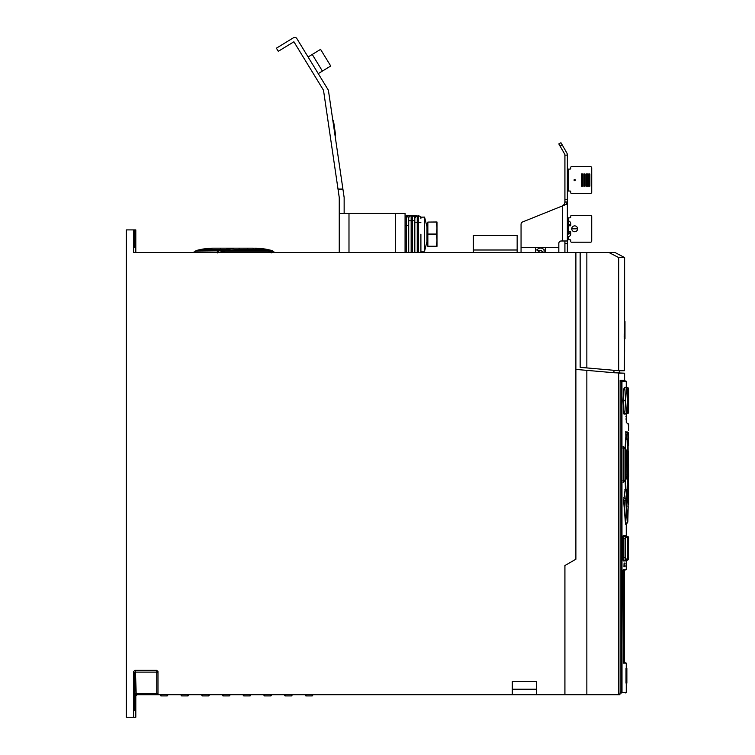 <?xml version="1.0" encoding="UTF-8"?>
<svg xmlns="http://www.w3.org/2000/svg" width="755" height="755" viewBox="0 0 755 755"><rect width="100%" height="100%" fill="white"/><g stroke="black" fill="none" stroke-linecap="round" stroke-linejoin="round"><path stroke-width="1.13" d="M135.806 252.434L135.806 229.897L133.607 229.897L133.607 252.434L580.151 252.434L580.151 367.336L614.192 370.318M580.151 367.336L618.694 370.714L618.694 257.559L624.621 257.559L614.872 252.434L580.151 252.434M134.107 229.897L134.107 242.081C134.239 249.169 134.381 249.169 134.522 242.081L134.522 229.897M134.107 242.081C134.239 249.169 134.381 249.169 134.522 242.081L134.107 242.081M156.757 670.346L157.974 671.563L157.974 693.496L156.757 693.515L156.757 670.346L134.824 670.346L133.607 671.563L134.258 673.328A1.217 1.208 159.9 0 1 135.475 672.12L134.824 670.346M575.886 252.434L575.886 559.228L564.919 565.561L564.919 694.713L536.654 694.713L536.654 681.652L512.286 681.652L512.286 694.713L159.201 694.713A1.217 1.217 0 0 1 157.974 693.496L158.106 694.043M133.607 229.897L126.302 229.897L126.302 717.25L133.607 717.25L133.607 671.563M133.607 717.25L135.806 717.25L135.806 695.931L137.023 694.713L159.192 694.713L156.757 694.713L156.757 693.515L136.183 693.515L135.475 672.12L156.757 672.12A1.217 1.208 180 0 1 157.974 673.328M156.936 694.713L157.559 694.713M564.919 694.713L619.864 694.713L620.148 692.269L619.864 694.713M512.286 694.713L536.654 694.713M156.757 694.713L136.278 694.713A1.217 1.217 -90 0 0 135.06 695.931L134.966 693.534L136.183 693.515L136.278 694.713M291.392 695.931A0.613 0.613 -42.7 0 0 291.996 695.317L291.392 694.713L291.392 695.931L285.296 695.931A0.613 0.613 -156 0 1 284.692 695.317L284.692 694.713L284.692 695.317M270.677 695.931A0.613 0.613 14.6 0 0 271.29 695.317L270.677 694.713L270.677 695.931L264.59 695.931A0.613 0.613 66.7 0 1 263.976 695.317L264.59 694.713L264.59 695.931M249.971 695.931A0.613 0.613 14.6 0 0 250.575 695.317L249.971 694.713L249.971 695.931L243.874 695.931A0.613 0.613 66.7 0 1 243.261 695.317L243.874 694.713L243.874 695.931M223.159 695.931L223.159 694.713L222.555 695.317A0.613 0.613 -16.7 0 0 223.159 695.931L229.256 695.931L229.256 694.713M187.825 695.931A0.613 0.613 61.3 0 0 188.439 695.317L187.825 694.713L187.825 695.931L181.738 695.931A0.613 0.613 85.3 0 1 181.124 695.317L181.124 694.713L181.124 695.317M167.119 695.931A0.613 0.613 -0.5 0 0 167.723 695.317L167.119 694.713L167.119 695.931L161.023 695.931A0.613 0.613 49.9 0 1 160.419 695.317L161.023 694.713L161.023 695.931M134.522 705.066L134.541 680.208C134.22 676.471 134.022 679.066 133.937 688.013L134.107 705.066C134.239 712.154 134.381 712.154 134.522 705.066C134.381 712.154 134.239 712.154 134.107 705.066L134.522 705.066M134.305 678.264L133.937 688.013M614.041 370.309L613.862 372.743L624.621 373.187L618.694 373.187M618.694 370.714L624.319 370.752L619.742 370.752L619.742 372.753M624.319 370.714L624.319 370.743C624.649 344.186 624.649 344.186 624.319 370.752L623.838 370.696L624.319 370.752L624.611 350.528M624.196 338.136L624.989 338.136L624.989 338.863L624.262 338.863L624.177 336.352L624.262 333.842L624.989 333.842L624.989 321.583L624.489 321.583L624.489 333.842M614.041 372.753L591.769 370.799M586.852 367.921L586.852 252.434M618.694 257.559L608.785 252.434M613.862 372.743L575.886 369.403M618.694 694.713L618.694 373.168M586.852 694.713L586.852 370.365M624.621 373.187L624.621 380.369L620.148 380.369L620.148 692.269M620.148 380.85L621.516 380.85L621.469 381.832L620.148 381.832M621.516 380.85C627.169 380.85 627.169 380.85 621.516 380.85A0.491 0.481 90 0 1 622.007 381.341L621.95 381.832L622.007 381.341L626.263 381.341L625.772 380.85M620.148 692.033L621.469 692.033L621.516 693.005L620.063 693.005M621.95 692.033L621.469 692.033L621.469 381.832L621.95 381.832L622.007 692.514A0.491 0.481 90 0 1 621.516 693.005M625.442 489.627L625.178 481.124M625.178 447.743L625.621 438.428M625.763 434.795L626.254 431.945L625.772 431.407C626.414 419.601 626.414 419.601 625.772 431.407L625.895 438.315M623.29 446.856L623.29 482.02M625.451 523.243L623.649 500.942L625.036 490.042M624.611 413.712L623.602 411.956L623.064 400.594L623.602 389.259L624.611 387.475M626.103 414.231L625.876 413.41L625.989 414.391M623.772 413.089L624.13 414.391M624.121 535.569L623.205 535.569L623.687 536.248L626.858 536.786L623.687 536.248L622.913 538.438L623.205 535.569L625.008 535.88M627.33 559.04L627.33 537.475L625.697 537.475L625.216 536.796L625.546 557.492L625.697 559.04L627.33 559.04L625.404 560.267A0.727 0.727 -90 0 0 624.932 560.956L625.404 560.267L624.932 560.956L623.205 560.956L622.913 558.087L623.687 560.267L626.858 559.729L623.687 560.267A0.727 0.727 90 0 0 623.205 560.956M626.225 535.569L626.235 535.673A0.727 0.727 -90 0 1 626.225 535.569A0.727 0.727 -90 0 0 626.707 536.248L625.801 536.003A0.727 0.727 90 0 1 625.659 535.569L626.225 535.569L625.574 536.314M625.753 560.956L626.225 560.956A0.727 0.727 -90 0 1 626.376 560.512L628.179 559.729L626.225 560.956L625.574 560.21M626.867 536.796L624.706 535.569M623.356 662.843A0.491 0.481 90 0 1 623.47 663.154L623.337 569.893A0.491 0.481 90 0 0 623.47 569.581L626.263 569.581L626.263 560.738M626.112 418.091L626.093 419.969M625.952 416.798L625.971 416.307L626.112 416.798M624.347 563.003L623.941 566.656L624.102 563.003M626.103 564.778L625.848 566.656M624.14 563.494L624.347 566.656M626.103 563.494L626.093 563.003L625.942 563.494M626.018 668.515L626.018 683.133L626.867 683.133L626.867 668.515L626.018 668.515M628.434 451.698L628.424 451.216M628.339 480.369L628.368 479.5M627.952 489.193L627.528 494.506M627.631 496.894L627.792 496.884C628.349 507.841 628.349 507.841 627.792 496.884L628.273 494.978L628.273 496.346C628.83 507.096 628.83 507.096 628.273 496.346C628.83 507.096 628.83 507.096 628.273 496.346L628.604 483.285C628.726 487.626 628.726 487.626 628.604 483.285L628.103 482.926M628.528 486.078L628.453 488.938M628.698 498.168L628.67 492.562L628.698 498.168M628.67 492.213L628.613 483.568M628.273 494.978L627.792 494.497L627.792 496.884L628.273 496.346M627.952 488.598L628.443 475.999L628.018 440.193L627.952 488.598L625.942 489.872L625.659 480.388M625.659 448.479L625.942 439.004L627.471 439.863C626.914 455.727 626.914 472.111 627.471 489.013L628.018 488.674L627.537 489.165M625.461 438.579L626.103 438.919M627.537 439.703L628.018 440.193L627.537 439.703M628.122 470.384L628.122 458.483M628.103 470.044L628.103 458.832M627.915 463.202L627.915 465.675M626.254 431.945C626.895 420.337 626.895 420.337 626.254 431.945L627.792 431.983C628.349 421.035 628.349 421.035 627.792 431.983L627.952 439.684M628.217 423.725L628.151 424.961M628.66 443.525L628.604 445.592C628.726 441.241 628.726 441.241 628.604 445.592L628.273 432.53C628.83 421.781 628.83 421.781 628.273 432.53L628.377 437.22M627.792 431.983L628.264 432.936M628.66 425.037L628.5 428.028M628.698 437.145L628.217 443.015M626.395 438.598L626.244 434.314L628.273 433.889M623.186 482.181L623.621 481.766L623.149 482.436L623.621 481.766L623.347 480.68L622.866 480.841M622.866 448.036L623.621 447.111L623.149 446.441L625.112 447.762L623.621 447.111M625.48 449.074L625.48 479.802L623.347 480.68L623.347 448.187L625.48 449.074L625.593 448.432L626.895 452.585L626.943 475.178L626.461 475.027L626.943 475.178L626.876 452.396L625.131 447.724M625.48 479.802L626.876 476.481M623.621 481.766L625.593 480.444L625.112 481.114L624.998 479.944L624.998 448.923L625.112 447.762L625.593 448.432L625.112 447.762M624.847 489.221L625.517 490.41L625.329 489.806L626.839 490.561L625.81 498.621L623.724 497.838M627.745 522.167L625.763 523.517L624.13 500.593L625.782 500.801L627.273 522.743L627.745 522.167L626.254 500.452L627.396 491.467L628.169 506.671L627.82 521.828L628.16 506.624L626.867 490.335M625.763 523.517L625.282 524.093M627.273 522.743L627.811 522.045M623.649 500.942L625.329 489.806M626.839 490.561L627.32 491.146M626.282 499.206L625.81 498.621L625.782 500.801L626.254 500.452M628.113 464.438L628.594 464.438C628.707 479.935 628.707 479.935 628.594 464.438C628.707 448.942 628.707 448.942 628.594 464.438C628.707 448.942 628.707 448.942 628.594 464.438L628.604 467.902M628.226 477.122L628.622 470.922M626.263 413.268C626.641 412.07 627.254 416.628 627.518 400.594C627.027 385.097 626.414 385.097 625.687 400.594C626.405 416.09 627.018 416.09 627.518 400.594L626.933 388.882L626.263 387.919L625.206 400.594L626.254 413.278L624.772 413.815L623.932 410.078L623.536 400.594L623.932 391.09L624.781 387.372L623.989 390.599M626.405 387.976L626.093 386.919M628.679 399.404L628.679 400.565C628.585 385.097 628.387 385.097 628.056 400.594C628.377 416.09 628.585 416.09 628.679 400.594C628.556 417.449 628.594 411.871 628.009 413.278L626.508 413.825L626.405 413.202M628.198 400.594C628.103 416.986 627.896 416.986 627.584 400.594C627.905 384.201 628.103 384.201 628.198 400.594M628.405 412.353L628.33 411.56M628.302 411.154L628.169 408.181M628.207 392.119L628.311 390.005M628.471 388.589L628.547 389.07M628.575 389.486L628.651 393.336M625.546 539.023L625.697 537.475M626.858 559.729L627.433 557.407L627.33 537.475M625.546 557.492L625.065 557.492L625.216 559.729L625.697 559.04M626.008 536.475L626.678 536.258L626.235 535.644L626.707 536.248M628.679 557.435L628.179 559.729L628.679 539.079L628.66 537.475L628.122 537.475L628.207 559.719M625.659 560.956A0.727 0.727 90 0 1 626.14 560.267L626.008 560.05M628.122 537.475L627.641 536.786L627.565 539.051L628.047 539.051M628.047 557.464L627.565 557.464L627.641 559.729L628.122 559.049M623.319 662.663L624.432 662.663L623.319 662.663L624.432 662.663L624.432 570.072L623.319 570.072L624.432 570.072M624.102 566.656L624.14 566.174L624.102 566.656M624.989 338.136L624.989 333.842M271.734 251.094L274.99 252.434L271.073 250.783L268.497 250.688L224.858 250.688L219.233 252.434M273.999 252.434L269.205 250.783L269.62 251.849M223.046 252.434L224.093 251.943L223.735 250.783L218.516 250.783L217.28 251.849A1.217 0.529 -90 0 1 217.638 250.688L218.516 250.783L218.327 251.774L216.515 252.434M216.751 252.434L218.327 251.774L217.61 252.925M195.111 251.632L193.176 252.434M198.631 249.962L211.721 248.178M217.638 250.688L195.941 250.688A53.265 53.265 -90 0 1 198.433 249.962L221.545 249.962M208.154 248.32L212.127 248.168M229.756 248.168L233.71 248.168M273.065 251.849L272.215 250.688L269.724 249.962L272.215 250.688L271.083 250.688L271.904 251.17M269.271 249.924L259.267 248.272L265.288 249.065M255.605 248.168L267.364 249.962A1.217 1.142 -90 0 0 267.072 249.924L230.435 249.962M267.364 249.962L230.369 249.962C228.161 249.811 227.67 249.509 228.897 249.065L221.328 249.962M250.509 248.168L221.158 248.168L234.446 248.168L223.508 249.726M272.432 251.774L271.224 252.925L269.611 251.943M223.499 252.434L222.527 251.094M224.093 251.943L224.65 252.434M202.227 250.264L202.831 249.065L208.89 248.272M220.3 249.924L220.3 249.395A1.217 0.859 -90 0 1 221.158 248.168L212.551 248.168A1.217 0.859 90 0 0 211.693 249.395L204.067 249.924M256.03 248.168L255.379 249.395L256.455 248.178L238.401 248.168A1.217 0.859 90 0 1 239.26 249.395L231.643 249.924M228.897 249.065L229.794 250.264M266.789 249.612L266.062 249.924M512.286 689.211L536.654 689.211M312.712 694.289L312.712 695.317A0.613 0.613 -113 0 1 312.108 695.931L306.011 695.931L312.108 695.931L312.108 694.713M305.407 694.713L305.407 695.317A0.613 0.613 91.6 0 0 306.011 695.931L306.011 694.713M229.256 695.931A0.613 0.613 -37.2 0 0 229.86 695.317L229.86 694.713M208.54 694.713L208.54 695.931L202.453 695.931L208.54 695.931A0.613 0.613 -47.8 0 0 209.154 695.317L209.154 694.713M201.84 695.317L201.84 694.713L201.84 695.317A0.613 0.613 92.8 0 0 202.453 695.931L202.453 694.713M344.148 213.448L344.148 197.508L328.406 90.26L296.838 38.562A2.435 2.435 0 0 0 293.487 37.75L276.396 48.188L278.302 51.302L293.903 41.78L323.508 90.26L338.014 189.08L342.912 189.08M338.014 189.08L339.25 197.508L339.25 213.448L405.067 213.448L405.067 252.434M339.25 252.434L339.25 213.448M318.242 73.622L322.13 71.253M322.404 71.083L330.728 66.006L320.564 49.368L308.087 56.993L312.249 54.445L322.404 71.083M311.966 54.615L308.087 56.993M335.616 135.22L335.022 135.305L335.616 135.22L333.493 120.753L332.898 120.847L333.493 120.753M473.3 235.381L473.3 249.999L517.156 249.999L517.156 235.381L473.3 235.381M473.3 252.434L473.3 249.999M517.156 252.434L517.156 249.999M424.565 251.217L424.565 217.1L426.971 226.745L426.971 241.572L424.565 251.217L420.903 251.217L420.903 252.434L420.903 234.163M418.468 252.434L418.468 222.432L414.816 222.178L414.816 252.434L414.816 218.327L416.033 216.459L418.468 215.883A2.435 2.435 0 0 1 420.903 218.327C420.554 216.732 420.554 216.732 420.903 218.327C420.554 216.732 420.554 216.732 420.903 218.327L420.903 218.327M406.284 252.434L406.284 225.632L408.719 225.632L408.719 218.327L408.719 252.434L408.719 218.327L408.719 220.762L411.154 220.762L411.154 252.434M420.611 217.166L424.565 217.1M427.849 222.97L427.245 223.32L427.245 245.007L427.849 245.356M427.849 222.074L427.849 234.059L436.324 234.059L436.985 228.067L436.324 222.074L427.849 222.074L436.985 221.979L436.985 240.25L436.324 234.258L427.849 234.059M427.849 234.258L427.849 246.347L436.324 246.347L436.985 240.25L436.985 246.347L436.324 246.347M427.849 246.243L436.324 246.243M414.816 220.762L412.381 220.762L412.381 215.883L414.816 215.883L412.381 215.883A2.435 2.435 -16.6 0 1 414.816 218.327A2.435 2.435 -16.6 0 0 412.381 215.883L406.284 215.883L408.719 215.883L407.625 216.279M410.059 215.883L411.154 215.883L411.154 220.762L412.381 220.762L412.381 252.434M405.067 215.883L407.502 216.383L408.719 218.327A2.435 2.435 0 0 1 411.154 215.883M416.033 216.459L414.816 215.883L417.251 215.883L417.251 252.434M535.682 249.999L537.098 249.896A4.162 4.162 0 0 1 544.006 249.896L544.204 252.434A2.68 2.68 0 0 1 541.977 251.255A1.718 1.718 0 0 0 539.117 251.255A2.68 2.68 0 0 1 536.899 252.434M558.823 252.434L558.823 243.421A2.435 2.435 0 0 1 561.267 240.987A2.435 2.435 0 0 0 558.823 243.421M535.682 252.434L535.682 247.564L545.421 247.564L545.421 252.434M544.204 249.999L545.421 249.999M535.682 247.564L521.054 247.564L521.054 224.226L521.054 252.434M521.054 224.226A2.435 2.435 0 0 1 522.564 221.979L566.108 204.435L567.354 202L567.354 252.434M567.354 235.626L567.354 240.987L561.267 240.987M560.937 142.714L558.823 143.931L560.937 142.714L566.703 152.699A4.87 4.87 0 0 1 567.354 155.134L564.919 155.134L564.919 202.274L564.296 204.435L566.108 204.435L564.919 204.813M564.476 204.397L562.484 205.445L562.484 240.987M564.919 240.987L564.919 252.434M564.919 202L567.354 202.019L567.354 155.134M567.354 216.619L567.354 202.198M567.354 220.517L567.354 221.979M567.354 237.447L568.845 236.57A2.926 2.926 0 0 0 570.771 233.823L570.771 231.851L568.326 231.851L568.326 233.823L570.771 233.823M568.326 233.823A0.491 0.491 0 0 1 568.005 234.276L567.354 234.512L567.354 223.084L568.005 223.32L568.845 221.036L567.411 220.469M567.354 211.74L567.354 212.957M567.354 220.149L567.354 217.836L570.034 217.836A0.727 0.727 0 0 0 570.771 217.1L570.771 216.128A0.727 0.727 0 0 1 571.497 215.401L590.504 215.401A1.217 1.217 0 0 1 591.722 216.619L591.722 240.987A1.217 1.217 0 0 1 590.504 242.204L571.497 242.204A0.727 0.727 0 0 1 570.771 241.468L570.771 240.496A0.727 0.727 0 0 0 570.034 239.769L567.354 239.769L567.354 240.987M564.919 199.556L567.354 199.556M564.919 155.134A2.435 2.435 0 0 0 564.589 153.916L558.823 143.931M564.91 203.095L564.919 202.585M566.826 204.275L566.108 204.435M542.156 251.481A2.086 2.086 0 0 0 538.947 251.481M568.326 225.754L570.771 225.754L568.326 225.754L568.326 223.782A0.491 0.491 0 0 0 568.005 223.32M568.845 221.036A2.926 2.926 0 0 1 570.771 223.782L570.771 225.754M590.504 193.469L571.497 193.469L590.504 193.469A1.217 1.217 0 0 0 591.722 192.251L591.722 167.884L591.722 192.251M570.771 191.761A0.727 0.727 0 0 0 570.034 191.034A0.727 0.727 0 0 1 570.771 191.761L570.771 192.733A0.727 0.727 0 0 0 571.497 193.469M570.034 169.101A0.727 0.727 0 0 0 570.771 168.365L570.771 167.393L570.771 168.365A0.727 0.727 0 0 1 570.034 169.101L567.354 169.101M571.497 166.666L590.504 166.666L571.497 166.666A0.727 0.727 0 0 0 570.771 167.393M567.354 191.034L570.034 191.034M590.504 166.666A1.217 1.217 0 0 1 591.722 167.884M589.891 186.155L588.673 186.155L588.673 173.971L589.891 173.971L589.891 186.155M587.456 186.155L586.239 186.155L586.239 173.971L587.456 173.971L587.456 186.155M585.021 186.155L583.804 186.155L583.804 173.971L585.021 173.971L585.021 186.155M582.586 186.155L581.369 186.155L581.369 173.971L582.586 173.971L582.586 186.155M575.272 180.067A0.613 0.613 0 0 0 574.668 179.454A0.613 0.613 0 0 0 574.055 180.067A0.613 0.613 0 0 0 574.668 180.671A0.613 0.613 0 0 0 575.272 180.067L574.055 180.067M589.457 173.971L589.457 186.155M587.022 173.971L587.022 186.155M584.587 173.971L584.587 186.155M582.152 173.971L582.152 186.155M575.206 180.067A0.538 0.538 180 0 1 574.668 180.605A0.538 0.538 180 0 1 574.13 180.067A0.538 0.538 0 0 1 574.668 179.53A0.538 0.538 0 0 1 575.206 180.067A0.538 0.538 180 0 1 574.668 180.605A0.538 0.538 180 0 1 574.13 180.067A0.538 0.538 0 0 1 574.668 179.53A0.538 0.538 0 0 1 575.206 180.067L575.206 180.067M571.743 228.803A2.926 2.926 0 0 0 574.668 231.728A2.926 2.926 0 0 0 577.594 228.803A2.926 2.926 0 0 0 574.668 225.877A2.926 2.926 0 0 0 571.743 228.803L577.594 228.803M134.258 673.328A20.715 0.793 -90 0 1 134.966 693.534M135.806 695.931L135.06 695.931M622.007 692.514L626.263 692.514L626.263 683.133M622.913 538.438L622.913 558.087M626.263 668.515L626.263 663.154L623.47 663.154M628.604 483.285L628.122 482.7L628.604 483.285M627.952 451.254L628.434 451.735L627.952 451.254M628.443 452.877L627.962 453.236L628.443 452.877M627.962 475.631L628.443 475.999L627.962 475.631M628.434 477.132L627.952 477.622L628.434 477.132M627.952 440.269L627.471 439.863M628.585 445.459L628.103 445.941M626.414 451.915L626.895 452.585L626.414 451.915M626.895 476.282L626.414 476.952L626.895 476.282M628.169 506.671L627.688 506.086L628.169 506.671M625.687 400.594L623.064 400.594M627.584 400.594L628.056 400.594M623.394 538.438L623.394 558.087L625.065 557.492L625.065 539.023L623.394 538.438M628.67 538.702L628.198 536.796M627.433 539.004L627.433 557.511M626.65 683.133L626.65 668.515M624.177 336.352L624.989 336.352M624.196 334.569L624.989 334.569M271.083 250.688A1.217 1.18 90 0 1 271.602 251.028M269.261 252.434L269.261 251.849A1.217 1.095 -90 0 0 268.497 250.688M224.858 250.688L224.65 251.849L269.261 251.849M217.28 252.113L195.092 251.849L195.941 250.688M224.528 249.395L211.693 249.395M221.158 248.168L212.551 248.168M269.535 249.962A1.217 1.208 -90 0 0 269.28 249.924L265.326 249.065M247.866 249.924L247.866 249.395L239.26 249.395M252.293 248.168A1.217 1.217 90 0 1 253.51 249.395L247.866 249.395A1.217 0.859 -90 0 0 246.998 248.168L246.998 248.168M255.379 249.395L253.51 249.395L253.51 249.924M255.586 249.924L255.586 249.395L261.881 249.924M230.369 249.962L228.963 249.754L229.435 250.632M285.296 694.713L285.296 695.931M181.738 694.713L181.738 695.931M348.989 213.448L348.989 252.434M395.318 252.434L395.318 213.448M420.903 222.687L418.468 222.432L418.468 215.883M406.284 215.883L406.284 225.632L405.067 225.632M545.421 247.564L558.823 247.564M537.098 249.896L539.117 251.255M567.354 243.421L564.919 243.421M562.154 144.818L560.05 146.036M570.771 233.069L568.326 233.069M568.326 224.537L570.771 224.537M568.572 169.101L568.572 191.034M589.117 186.155L589.117 173.971M586.682 186.155L586.682 173.971M584.247 186.155L584.247 173.971M581.803 186.155L581.803 173.971M568.572 217.836L568.572 220.932M568.572 225.754L568.572 231.851M568.572 236.664L568.572 239.769M624.593 351.217L624.621 338.863M624.621 321.583L624.621 257.559M624.583 351.594L624.555 352.821M624.527 353.812L624.498 355.095M624.47 356.19L624.328 368.893M626.263 535.786L626.263 523.526M628.698 430.567L628.698 424.414L626.263 422.517L626.263 413.985M626.263 387.202L626.263 381.341M626.263 692.514L625.772 693.005M628.443 477L628.018 440.165L627.613 439.268L625.584 437.891L625.621 438.457M628.075 505.199L628.698 504.463L628.698 498.309M628.113 482.454L628.604 483.266L628.113 482.454M628.641 484.748L628.66 485.352M628.688 486.069L628.217 485.861M625.961 490.514L628.018 488.712L628.434 477.151M628.613 445.195L628.641 444.129M626.876 476.471L625.546 480.69L623.526 481.85M625.036 490.07L624.97 489.155L626.943 490.363M625.442 523.215L625.385 524.225L627.377 522.951L627.82 521.847L627.377 522.951M628.103 505.642L628.16 506.577M628.16 506.624L628.179 507.926L628.16 506.624M628.698 476.433L628.226 451.754M626.282 387.919L624.772 387.372M628 413.278L626.093 414.268L626.159 413.306M628.679 400.594C628.547 385.965 628.707 388.391 628.009 387.91L628.5 388.551M628.018 387.91L626.508 387.362M628.594 411.315L628.575 411.796M628.547 412.164L628.5 412.636M628.651 392.808L628.66 393.78M628.67 396.309L628.67 397.904M623.366 662.89L622.979 570.072M626.263 663.154L625.772 662.663M626.263 569.581L625.772 570.072M260.013 248.32L256.492 248.178M217.969 252.321L217.997 251.802M193.138 252.434L195.111 251.623M195.092 252.434L195.092 251.849M198.942 249.924L198.433 249.962M223.688 249.631L199.056 249.962M198.829 249.924L202.831 249.065M256.464 248.178L259.097 248.272M312.712 694.713L312.712 695.289M330.728 66.006L320.564 49.368M426.971 226.745L427.245 226.245M426.971 241.572L427.245 242.081"/></g></svg>
